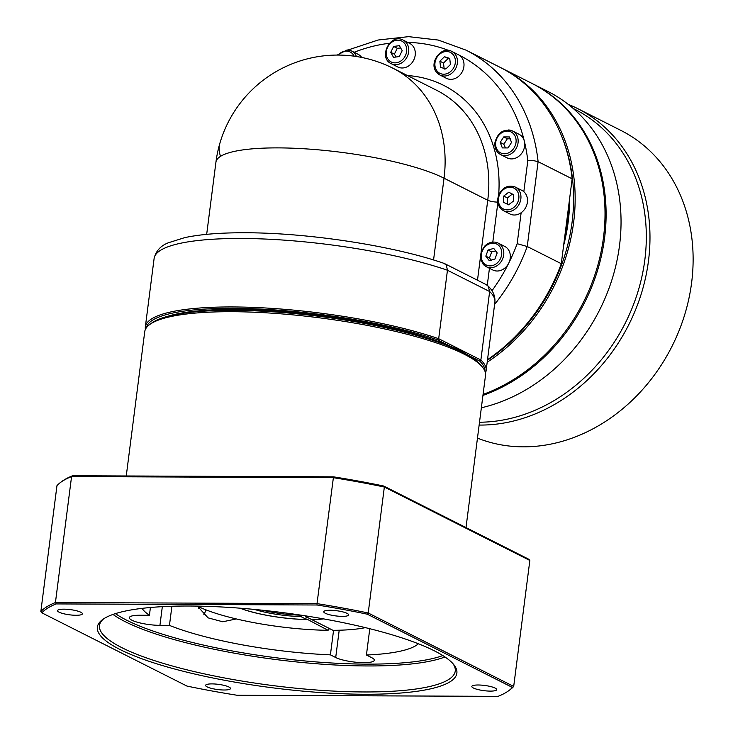 <?xml version="1.0" encoding="UTF-8"?>
<svg xmlns="http://www.w3.org/2000/svg" width="733" height="733" viewBox="0 0 733 733"><rect width="100%" height="100%" fill="white"/><g stroke="black" fill="none" stroke-linecap="round" stroke-linejoin="round"><path stroke-width="1.1" d="M479.501 422.226A168.004 141.377 -63.2 0 0 644.829 259.876A168.004 141.377 -63.2 0 0 574.846 109.29L573.16 108.438M482.937 395.408A171.779 144.557 -63.2 0 0 604.588 237.932A171.779 144.557 -63.2 0 0 533.028 83.956A171.779 144.557 -63.2 0 0 532.479 83.681M568.148 104.306A169.891 142.972 116.8 0 1 577.696 108.612L620.851 130.401A169.891 142.972 116.8 0 1 691.622 282.672A169.891 142.972 116.8 0 1 477.467 438.114M533.028 83.956L547.954 91.488A171.779 144.557 116.8 0 1 619.522 245.463A171.779 144.557 116.8 0 1 481.352 407.786M577.696 108.612A169.891 142.972 116.8 0 1 648.476 260.893A169.891 142.972 116.8 0 1 480.042 425.067A169.891 142.972 116.8 0 1 479.144 425.058M487.188 362.221A171.779 144.557 -63.2 0 0 573.637 222.301A171.779 144.557 -63.2 0 0 502.078 68.334L531.938 83.406A171.779 144.557 116.8 0 1 603.497 237.373A171.779 144.557 116.8 0 1 483.065 394.418M561.148 134.899A170.652 143.604 116.8 0 1 572.106 222.026A170.652 143.604 116.8 0 1 487.445 360.224M564.831 236.008A166.116 139.792 -63.2 0 0 567.269 221.549A166.116 139.792 -63.2 0 0 568.533 207.091M569.642 198.432A166.116 139.792 116.8 0 1 568.176 222.007A166.116 139.792 116.8 0 1 563.604 245.573M497.716 202.116A7.55 1.585 -172.7 0 1 492.228 201.566A7.55 1.585 -172.7 0 1 487.738 200.256A122.704 103.252 116.8 0 0 436.621 90.278L392.925 68.215A122.704 103.252 116.8 0 1 423.656 93.916A122.704 103.252 116.8 0 1 444.033 178.201A122.704 25.692 -172.7 0 0 323.684 150.329A122.704 25.692 -172.7 0 0 220.551 156.331A122.704 25.692 -172.7 0 0 215.933 162.167L206.679 234.34M446.342 265.126L444.024 263.376C393.896 245.885 308.419 232.755 245.326 232.764C220.541 232.663 200.32 234.294 184.661 237.648L168.343 242.779C160.637 245.766 155.891 250.998 154.113 258.465A171.779 35.963 7.3 0 1 241.652 238.472A171.779 35.963 7.3 0 1 447.451 270.239L446.342 265.126M146.398 327.733A170.652 35.725 7.3 0 1 255.441 308.85A170.652 35.725 7.3 0 1 437.628 339.846L438.682 338.71L447.451 270.239L489.644 291.532L488.251 286.282L486.208 284.624L444.601 263.614M494.592 304.433A171.779 144.557 -63.2 0 0 527.238 246.517L538.104 161.663A171.779 144.557 -63.2 0 0 466.023 50.137L500.071 67.317A171.779 144.557 116.8 0 1 572.152 178.843L561.286 263.697L527.238 246.517L517.168 243.695A164.229 138.198 116.8 0 1 508.739 263.156A13.212 11.123 116.8 0 1 492.833 270.001L486.272 266.693A13.212 11.123 -63.2 0 0 499.173 263.999A13.212 11.123 -63.2 0 0 501.491 245.867A13.212 11.123 -63.2 0 0 498.183 243.099L504.735 246.407A13.212 11.123 116.8 0 1 508.042 249.174A13.212 11.123 116.8 0 1 508.739 263.156A164.229 138.198 116.8 0 1 491.98 290.744M572.152 178.843L538.104 161.663L533.578 160.628L527.797 160.756L523.829 191.707A13.212 11.123 116.8 0 1 521.136 212.744A13.212 11.123 116.8 0 1 510.031 214.018A13.212 11.123 116.8 0 1 509.976 213.99A13.212 11.123 116.8 0 1 509.93 213.963M467.929 355.129A166.116 34.781 -172.7 0 0 459.637 350.466A166.116 34.781 -172.7 0 0 449.32 345.747A166.116 34.781 7.3 0 0 166.84 316.555M482.534 367.215L480.93 365.226A169.891 35.569 -172.7 0 0 462.679 352.307A169.891 35.569 -172.7 0 0 293.081 313.44A169.891 35.569 -172.7 0 0 151.713 323.061L149.66 324.572A171.779 35.963 7.3 0 1 292.604 314.842A171.779 35.963 7.3 0 1 464.081 354.14A171.779 35.963 7.3 0 1 482.534 367.215A171.779 35.963 7.3 0 1 485.512 375.351L466.005 527.568M126.25 475.983L144.731 331.701A171.779 35.963 7.3 0 1 149.66 324.572M400.667 47.975L397.295 48.296L394.372 54.15L396.132 56.991M403.086 40.049L409.692 43.384A13.212 11.123 116.8 0 1 413.696 60.124A13.212 11.123 116.8 0 1 397.79 66.978L391.23 63.67A13.212 11.123 -63.2 0 0 391.285 63.698A13.212 11.123 -63.2 0 0 407.145 56.817A13.212 11.123 -63.2 0 0 403.141 40.077A13.212 11.123 -63.2 0 0 403.086 40.049C390.322 32.848 377.825 57.76 391.23 63.67M449.815 59.144L448.101 58.567L443.52 63.038L444.198 69.168M459.371 75.636A13.212 11.123 116.8 0 1 446.47 78.33L439.919 75.023A13.212 11.123 -63.2 0 0 452.811 72.329A13.212 11.123 -63.2 0 0 455.138 54.196A13.212 11.123 -63.2 0 0 451.83 51.429L458.382 54.737A13.212 11.123 116.8 0 1 459.371 75.636M510.452 138.894L507.373 138.757L503.837 144.236L505.431 147.919M500.639 154.59C496.351 152.125 494.454 148.112 494.94 142.559C497.789 132.398 503.653 128.541 512.541 130.996L519.101 134.304A13.212 11.123 116.8 0 1 524.361 141.24A13.212 11.123 116.8 0 1 511.506 158.914A13.212 11.123 116.8 0 1 507.19 157.897L500.639 154.59A13.212 11.123 -63.2 0 0 504.945 155.607A13.212 11.123 -63.2 0 0 518.048 142.843A13.212 11.123 -63.2 0 0 512.541 130.996A13.212 11.123 -63.2 0 0 508.235 129.979M513.641 194.703L512.358 194.062L507.364 197.91L507.3 204.195M495.664 250.915L491.706 251.868L489.452 257.989L491.412 260.362M329.52 628.566L328.072 630.298A99.102 20.744 7.3 0 1 197.351 606.109M189.719 606.026A181.216 37.942 -172.7 0 0 102.574 619.587A181.216 37.942 -172.7 0 0 167.884 667.14A181.216 37.942 -172.7 0 0 364.521 694.252A181.216 37.942 -172.7 0 0 453.736 664.574A181.216 37.942 -172.7 0 0 189.719 606.026M452.884 663.576A179.328 37.548 7.3 0 1 455.239 671.089A179.328 37.548 7.3 0 1 363.852 691.961A179.328 37.548 7.3 0 1 185.11 669.366A179.328 37.548 7.3 0 1 99.477 625.515A179.328 37.548 7.3 0 1 103.646 618.835M63.927 609.169A12.543 2.63 7.3 0 1 76.434 610.745A12.543 2.63 7.3 0 1 82.426 613.814A12.543 2.63 7.3 0 1 76.03 615.271A12.543 2.63 7.3 0 1 63.524 613.695A12.543 2.63 7.3 0 1 57.531 610.626A12.543 2.63 7.3 0 1 63.927 609.169M347.085 613.365A12.543 2.63 7.3 0 1 348.642 614.914A12.543 2.63 7.3 0 1 339.168 616.251A12.543 2.63 7.3 0 1 325.324 613.274A12.543 2.63 7.3 0 1 323.757 611.725A12.543 2.63 7.3 0 1 333.24 610.387A12.543 2.63 7.3 0 1 347.085 613.365M490.322 691.109A12.543 2.63 7.3 0 1 477.815 689.524A12.543 2.63 7.3 0 1 471.823 686.455A12.543 2.63 7.3 0 1 478.218 684.998A12.543 2.63 7.3 0 1 490.725 686.574A12.543 2.63 7.3 0 1 496.717 689.643A12.543 2.63 7.3 0 1 490.322 691.109M207.164 686.903A12.543 2.63 7.3 0 1 205.597 685.355A12.543 2.63 7.3 0 1 215.081 684.017A12.543 2.63 7.3 0 1 228.925 686.995A12.543 2.63 7.3 0 1 230.492 688.544A12.543 2.63 7.3 0 1 221.009 689.881A12.543 2.63 7.3 0 1 207.164 686.903M203.829 614.74A26.901 13.396 90.2 0 0 205.964 609.856M236.319 618.945L222.731 621.767L208.071 617.864L197.479 606.173M199.266 607.025A24.61 12.259 -89.8 0 1 198.78 608.582M240.305 608.207A54.746 11.462 -172.7 0 0 306.66 619.495L300.823 616.545L300.42 615.17A41.534 8.695 7.3 0 1 262.68 610.259M328.072 630.298L306.724 619L306.66 619.495M306.046 616.719L305.982 617.204L306.513 617.47L306.44 616.92M305.524 615.857L305.734 616.563L311.571 619.513A54.746 11.462 -172.7 0 0 323.326 618.835M305.734 616.563A42.661 8.933 -172.7 0 0 309.289 616.453M254.488 609.435A42.661 8.933 -172.7 0 0 300.823 616.545M311.708 619.513L311.717 619.587A55.039 11.517 -172.7 0 0 323.638 618.899M239.984 608.179A55.039 11.517 -172.7 0 0 306.806 619.559M333.488 476.835L72.594 475.754A240.497 50.348 -172.7 0 0 61.893 481.425L60.665 482.341A241.624 50.586 7.3 0 1 71.568 476.578L333.149 477.659A241.624 50.586 7.3 0 1 384.349 487.033L529.84 560.461L528.805 559.261L383.698 486.025A240.497 50.348 -172.7 0 0 333.488 476.835L317.013 603.625L55.433 602.544L71.568 476.578L72.594 475.754M369.789 628.712L366.427 655.009L371.713 657.675A20.762 4.343 7.3 0 1 374.306 660.241A20.762 4.343 7.3 0 1 358.611 662.458A20.762 4.343 7.3 0 1 335.705 657.528L330.409 654.853L333.561 630.316M418.396 643.776A141.579 29.641 7.3 0 1 366.427 655.009M330.409 654.853A141.579 29.641 7.3 0 1 169.451 625.396L159.931 625.35A20.762 4.343 7.3 0 1 139.243 622.738A20.762 4.343 7.3 0 1 129.329 617.662A20.762 4.343 7.3 0 1 139.902 615.244L149.422 615.28L150.412 607.492M149.422 615.28A141.579 29.641 7.3 0 1 142.019 608.372M171.898 606.255L169.451 625.396M56.175 603.919L317.068 605A240.497 50.348 7.3 0 1 367.279 614.19L512.385 687.426A240.497 50.348 7.3 0 1 508.766 690.678A240.497 50.348 7.3 0 1 498.064 696.35L237.171 695.269A240.497 50.348 7.3 0 1 186.961 686.079L41.863 612.843A240.497 50.348 7.3 0 1 56.175 603.919L55.433 602.544A241.624 50.586 -172.7 0 0 40.828 611.643L56.963 485.677A241.624 50.586 7.3 0 1 60.665 482.341M383.698 486.025L384.349 487.033L368.213 612.999A241.624 50.586 -172.7 0 0 317.013 603.625L317.068 605M508.766 690.678L509.994 689.771A241.624 50.586 -172.7 0 0 513.696 686.427L529.84 560.461M512.385 687.426L513.696 686.427L368.213 612.999L367.279 614.19M41.863 612.843L40.828 611.643M311.717 619.587L332.984 630.316A99.102 20.744 7.3 0 0 365.419 627.631M489.25 260.655L485.814 256.147L488.068 250.026L493.749 248.414L497.185 252.912L494.931 259.033L489.25 260.655M489.452 257.989L485.814 256.147M488.068 250.026L491.706 251.868M508.583 204.809L503.653 202.363L503.718 196.068L508.711 192.229L513.641 194.676L513.576 200.97L508.583 204.809M521.832 190.369A13.212 11.123 116.8 0 1 521.887 190.397A13.212 11.123 116.8 0 1 523.829 191.707M503.718 196.068L507.364 197.91M512.358 194.062L508.711 192.229M356.412 56.505A13.212 11.123 -63.2 0 0 351.602 51.017L358.153 54.324A13.212 11.123 116.8 0 1 361.717 57.449M507.996 147.929L502.325 147.91L500.19 142.404L503.727 136.924L509.398 136.943L511.533 142.449L507.996 147.929M500.19 142.404L503.837 144.236M507.373 138.757L503.727 136.924M450.41 64.522L445.829 68.994L440.56 67.326L439.873 61.196L444.464 56.725L449.732 58.393L450.41 64.522M448.101 58.567L444.464 56.725M443.52 63.038L439.873 61.196M402.188 50.696L399.265 56.551L393.539 57.357L390.726 52.309L393.648 46.454L399.375 45.657L402.188 50.696M397.295 48.296L393.648 46.454M394.372 54.15L390.726 52.309M437.628 339.846L449.32 345.747M468.057 355.203L479.684 361.067A170.652 35.725 7.3 0 1 484.898 371.09M485.429 372.923A171.779 35.963 -172.7 0 0 486.116 370.596A171.779 35.963 -172.7 0 0 480.875 360.013L438.682 338.71A171.779 35.963 -172.7 0 0 254.232 307.439A171.779 35.963 -172.7 0 0 145.336 326.936A171.779 35.963 -172.7 0 0 145.418 329.364M486.116 370.596L494.894 302.115A171.779 35.963 7.3 0 0 489.644 291.532L480.875 360.013L479.684 361.067M561.286 263.697A171.779 144.557 116.8 0 1 487.518 359.665M502.078 68.334A171.779 144.557 -63.2 0 0 501.07 67.83M220.551 156.331A122.704 46.124 -163.8 0 1 219.808 143.521A122.704 122.704 0 0 0 215.933 162.167M521.136 212.744L517.168 243.695M492.805 242.073L497.835 202.867M487.271 285.302L489.452 268.296M338.124 55.057A11.701 9.85 116.8 0 1 346.37 51.099A11.701 9.85 116.8 0 1 354.158 56.175M337.189 55.057L347.103 49.954L351.602 51.017A13.212 11.123 -63.2 0 0 347.286 50M401.684 41.03A11.701 9.85 116.8 0 1 405.276 55.891A11.701 9.85 116.8 0 1 391.23 61.975A11.701 9.85 116.8 0 1 387.638 47.123A11.701 9.85 116.8 0 1 401.684 41.03M436.611 72.255A13.212 11.123 -63.2 0 0 439.919 75.023L436.465 72.146C428.475 62.919 441.431 45.336 451.83 51.429M453.351 54.865A11.701 9.85 116.8 0 1 451.29 70.918A11.701 9.85 116.8 0 1 436.941 70.863A11.701 9.85 116.8 0 1 438.994 54.801A11.701 9.85 116.8 0 1 453.351 54.865M516.014 142.468A11.701 9.85 116.8 0 1 504.405 153.774A11.701 9.85 116.8 0 1 495.71 142.385A11.701 9.85 116.8 0 1 507.318 131.07A11.701 9.85 116.8 0 1 516.014 142.468M521.887 190.397L515.336 187.089C508.757 184.679 503.388 186.933 499.21 193.833C496.214 201.254 497.625 206.871 503.424 210.683A13.212 11.123 -63.2 0 0 503.479 210.71A13.212 11.123 -63.2 0 0 519.34 203.838A13.212 11.123 -63.2 0 0 515.336 187.089A13.212 11.123 -63.2 0 0 515.281 187.062M517.471 202.904A11.701 9.85 116.8 0 1 503.424 208.987A11.701 9.85 116.8 0 1 499.833 194.135A11.701 9.85 116.8 0 1 513.879 188.051A11.701 9.85 116.8 0 1 517.471 202.904M497.652 262.588A11.701 9.85 116.8 0 1 483.294 262.524A11.701 9.85 116.8 0 1 485.356 246.471A11.701 9.85 116.8 0 1 499.704 246.535A11.701 9.85 116.8 0 1 497.652 262.588M482.965 263.926A13.212 11.123 -63.2 0 0 486.272 266.693C479.052 261.058 478.64 254.085 485.026 245.757C489.213 241.991 493.602 241.102 498.183 243.099M112.983 614.428A179.328 37.548 -172.7 0 0 367.178 665.958A179.328 37.548 -172.7 0 0 444.958 656.96M442.814 655.559A177.826 37.227 7.3 0 1 366.637 664.125A177.826 37.227 7.3 0 1 115.42 613.622M335.705 657.528L339.205 630.224M159.931 625.35L162.332 606.658M458.354 54.728A164.229 138.198 116.8 0 1 524.361 141.24A164.229 138.198 116.8 0 1 527.797 160.756M498.651 195.07A130.254 109.611 -63.2 0 0 407.429 75.545M354.112 52.29A164.229 138.198 116.8 0 1 389.452 43.284M407.74 42.395A164.229 138.198 116.8 0 1 448.706 50.467M433.56 259.986L444.033 178.201L487.738 200.256L481.059 252.39M480.472 256.953L477.495 280.217M503.424 210.683L509.976 213.99M466.023 50.137L438.279 40.058L408.547 36.65L378.072 40.022L348.093 50M494.894 302.115C495.343 295.958 492.952 290.479 487.711 285.687M154.113 258.465L145.336 326.936M392.925 68.224A122.704 122.704 0 0 0 219.808 143.521"/></g></svg>
